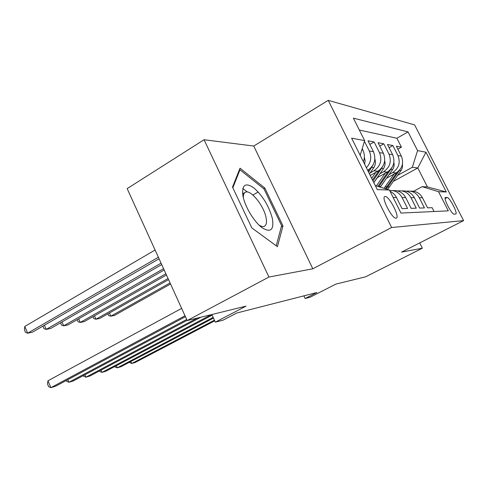 <?xml version="1.0" encoding="UTF-8"?>
<svg xmlns="http://www.w3.org/2000/svg" width="488" height="488" viewBox="0 0 488 488"><rect width="100%" height="100%" fill="white"/><g stroke="black" fill="none" stroke-linecap="round" stroke-linejoin="round"><path stroke-width="0.73" d="M243.201 193.547L242.518 192.931M396.03 218.173L396.195 218.142C400.312 217.66 389.308 196.042 385.191 196.499L384.892 196.542C380.817 197.091 392.096 219.027 396.03 218.173M204.051 139.733L127.161 188.618L187.185 320.567L268.949 277.038L312.814 268.79L391.62 227.512L328.235 100.345L253.766 146.04L204.051 139.733L268.949 277.038M391.62 227.512L463.6 220.619L414.611 124.885L328.235 100.345M463.6 220.619L401.575 252.113L422.37 248.203L419.71 242.902M422.37 248.203L365.652 276.806L335.939 284.089L310.246 297.161L305.146 298.504L316.865 292.538L236.814 312.997L223.175 320.11L215.354 322.165L246.043 306.135L187.185 320.567M393.151 197.481L396.47 197.506L402.051 208.626L407.559 208.455L402.082 197.561L405.699 197.591C402.844 192.571 398.586 190.253 392.931 190.631M405.699 197.591L411.116 208.339L416.276 208.181L410.951 197.634L414.349 197.664C411.591 192.833 407.474 190.582 401.996 190.918M414.349 197.664L419.607 208.077L424.444 207.925L419.277 197.707C416.349 192.675 412.025 190.503 406.303 191.204M386.557 178.218L396.097 172.953C402.289 168.689 404.046 163.071 401.368 156.099L396.347 146.186L401.41 147.15L397.854 149.157M389.107 174.57L392.62 172.618C398.879 168.305 400.654 162.614 397.946 155.556L392.87 145.528L389.095 147.675M392.87 145.528L387.49 144.503L392.651 154.72C395.408 161.912 393.609 167.707 387.246 172.105L377.206 177.681M370.233 175.448L377.834 171.209C384.361 166.664 386.209 160.68 383.373 153.25L378.06 142.709L383.794 143.801L379.768 146.095M367.671 170.312L367.787 170.245C374.497 165.548 376.388 159.356 373.466 151.683L368.001 140.794L374.113 141.959L369.825 144.424M447.154 197.5L445.507 197.5C442.903 197.671 451.76 214.763 454.151 214.159L455.688 214.055C458.262 213.89 449.619 197.14 447.154 197.5L445.123 198.567M375.296 185.586L389.412 190.021L400.965 213.073L448.295 210.846L438.541 191.717L422.144 186.666L413.592 191.266M389.412 190.021L377.303 189.606L351.616 138.159L364.64 140.617L353.379 118.157L408.035 131.894L417.582 150.621L425.957 152.201L446.294 191.979L438.541 191.717M370.124 172.941L373.893 170.831L377.834 171.209M379.914 173.777L383.556 171.752L387.246 172.105M401.41 147.15L396.897 138.25L359.333 130.028M363.395 161.748C364.841 157.703 364.67 153.793 362.877 150.011L362.2 148.663M364.438 141.294L369.318 151.03C371.923 157.185 370.947 162.754 366.39 167.744M374.113 141.959L379.487 152.634C382.36 160.162 380.494 166.225 373.893 170.831M383.794 143.801L389.009 154.141C391.797 161.43 389.979 167.299 383.556 171.752M434.064 211.511L432.124 207.687L427.573 207.827L422.462 197.738C419.796 193.071 415.813 190.887 410.5 191.186M422.144 186.666L427.439 186.941L417.789 167.964L412.311 167.292L417.582 150.621M393.584 181.237L417.789 167.964L425.957 152.201M397.744 175.308L412.311 167.292M211.841 314.522L215.354 322.165M303.884 295.856L305.146 298.504M396.897 138.25L408.035 131.894M397.519 190.942C403.436 190.174 407.913 192.4 410.951 197.634M389.631 190.46C395.164 190.277 399.312 192.644 402.082 197.561M396.47 197.506C395.018 194.7 392.889 192.65 390.077 191.351M364.64 140.617L360.181 155.318M427.439 186.941L446.294 191.979M312.814 268.79L253.766 146.04M251.826 227.914L277.434 246.684L282.967 225.877L264.838 188.063L240.023 168.195L232.508 187.13L251.826 227.914M247.367 192.004L242.786 188.447M252.906 195.047L258.189 191.955M263.703 188.728L264.838 188.063M281.301 226.804L282.967 225.877M130.869 361.51L131.748 363.493L214.433 320.165M129.308 362.328L131.748 363.493L135.243 362.444L214.738 320.829M394.121 174.045L384.019 188.331M402.472 164.053L402.46 167.414L401.38 170.111L387.564 189.442M397.006 172.398L385.386 188.758M386.24 189.027L400.001 169.586M170.068 282.942L110.831 316.175L114.436 315.437L170.55 284.004M109.422 312.985L110.831 316.175L108.665 315.59L107.897 313.845M272.383 218.594C268.992 206.18 262.843 195.963 253.925 187.941C245.305 182.097 241.645 184.799 242.951 196.03C244.982 206.778 254.175 221.967 262.129 227.774C270.712 232.977 274.128 229.915 272.383 218.594M258.933 225.017C261.153 226.463 262.959 226.896 264.337 226.328C266.418 225.249 266.985 222.333 266.045 217.581C263.843 205.564 250.332 188.941 245.293 192.315C243.878 193.114 243.231 194.968 243.366 197.878M242.53 193.065L243.115 193.596M232.831 187.819L239.968 169.781L264.038 188.996L281.606 225.663L276.202 245.775M239.211 170.239L239.968 169.781M116.358 365.701L117.285 367.812L213.152 317.383M114.802 366.519L115.016 367L117.285 367.812L120.969 366.708L213.482 318.097M101.053 370.118L102.035 372.368L211.286 314.656M99.509 370.935L99.766 371.52L102.035 372.368L105.92 371.203L212.134 315.163M84.894 374.772L85.937 377.181L197.292 318.091M83.369 375.583L83.674 376.285L85.937 377.181L90.042 375.949L200.867 317.212M67.802 379.682L68.912 382.263L186.684 319.469M66.295 380.488L66.655 381.323L68.912 382.263L73.261 380.963L187.087 320.348M377.346 177.601L373.839 182.664M385.252 173.216L376.4 185.934M393.859 162.522C394.457 165.06 394.023 167.421 392.565 169.611L380.298 187.16M378.834 186.703L391.638 168.11M388.332 171.428L377.901 186.404M168.055 278.514L95.947 319.219L99.741 318.444L168.574 279.648M94.452 315.827L95.947 319.219L93.781 318.609L92.933 316.688M375.809 172.337L371.667 178.321M384.678 160.894C385.465 163.639 385.062 166.225 383.476 168.647L373.802 182.591M379.121 170.385L372.49 179.962M372.997 180.987L382.702 166.524M165.896 273.768L80.252 322.434L84.253 321.61L166.451 274.988M78.672 318.81L80.252 322.434L78.092 321.787L77.171 319.67M374.863 159.149C375.876 162.12 375.522 164.944 373.79 167.622L369.459 173.899M369.306 169.251L368.05 171.075M368.599 172.172L373.125 164.822M163.578 268.668L63.69 325.819L67.917 324.953L164.175 269.98M62.019 321.946L63.69 325.819L61.543 325.142L60.53 322.806M364.347 157.288L365.134 160.692L364.615 164.194M161.077 263.178L46.189 329.394L50.66 328.485L161.723 264.587M44.408 325.252L46.189 329.394L44.054 328.686L42.944 326.106M181.64 308.379L47.958 380.786L50.88 387.655L185.001 315.76M47.958 380.786L47.476 383.928L48.641 386.661L50.88 387.655L55.486 386.276L185.434 316.718M155.086 250.002L24.79 326.448L27.663 333.188L32.397 332.218L159.07 258.768M158.374 257.237L27.663 333.188L25.541 332.444L24.4 329.754L24.79 326.448M392.62 172.618L396.097 172.953M397.946 155.556L401.368 156.099M361.84 149.846L362.877 150.011M369.318 151.03L373.466 151.683M379.487 152.634L383.373 153.25M389.009 154.141L392.651 154.72M419.277 197.707L422.462 197.738M445.269 197.677L445.635 197.481M386.886 186.831L385.221 186.758M389.57 186.953L387.936 186.88M401.112 170.519L399.526 170.349M380.738 186.556L378.993 186.477M392.565 169.611L390.882 169.434M383.476 168.647L381.683 168.458M373.79 167.622L371.88 167.414M242.615 193.889L245.293 192.315"/></g></svg>
